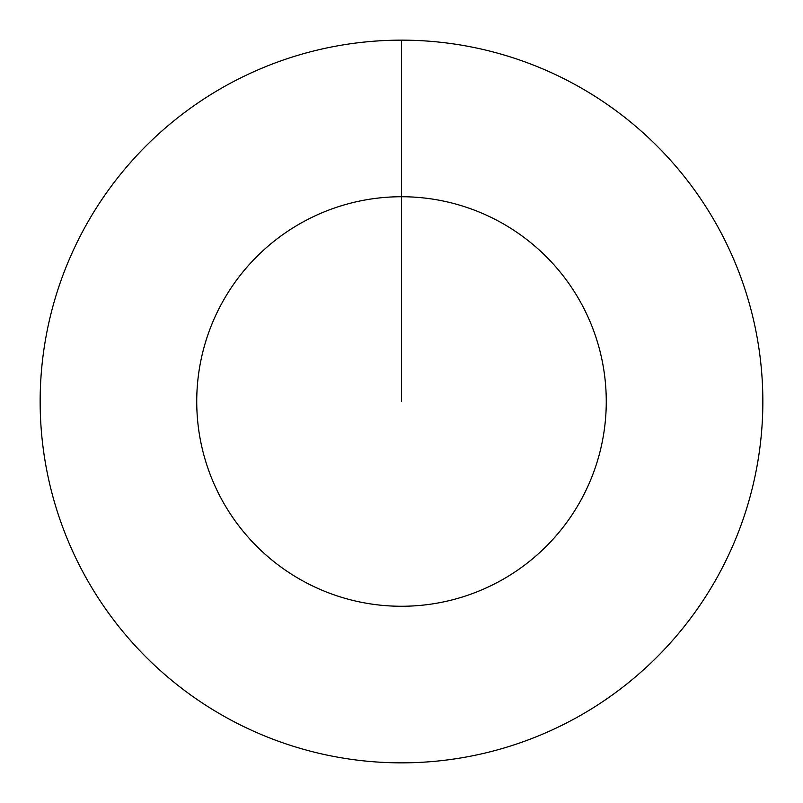 <?xml version="1.0" encoding="UTF-8"?>
<svg xmlns="http://www.w3.org/2000/svg" width="803" height="803" viewBox="0 0 803 803"><rect width="100%" height="100%" fill="white"/><g stroke="black" fill="none" stroke-linecap="round" stroke-linejoin="round"><path stroke-width="1.2" d="M401.5 401.5L401.5 196.735A204.765 204.765 0 0 1 606.265 401.5A204.765 204.765 0 0 1 401.5 606.265A204.765 204.765 0 0 1 196.735 401.5A204.765 204.765 0 0 1 401.5 196.735L401.5 40.15A361.35 361.35 0 0 1 762.85 401.5A361.35 361.35 0 0 1 401.5 762.85A361.35 361.35 0 0 1 40.15 401.5A361.35 361.35 0 0 1 401.5 40.15"/></g></svg>

